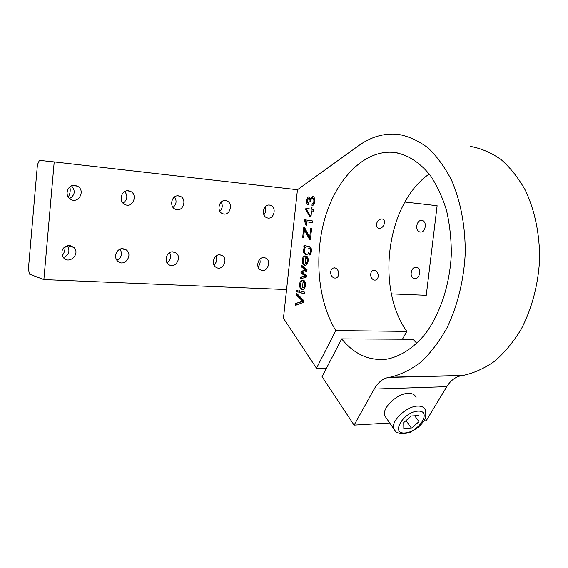 <?xml version="1.0" encoding="UTF-8"?>
<svg xmlns="http://www.w3.org/2000/svg" width="568" height="568" viewBox="0 0 568 568"><rect width="100%" height="100%" fill="white"/><g stroke="black" fill="none" stroke-linecap="round" stroke-linejoin="round"><path stroke-width="0.85" d="M63.389 257.638C69.097 254.933 70.361 250.907 67.18 245.546M62.196 255.692C64.262 252.959 65.221 249.892 65.079 246.498M116.958 260.314C121.566 257.581 122.61 253.868 120.089 249.182M69.459 245.312L73.982 247.449C80.67 254.13 68.87 265.086 63.183 257.382C60.329 250.751 62.416 246.725 69.459 245.312M115.766 254.556L116.057 253.498M167.035 262.728C170.663 260.08 171.529 256.722 169.633 252.668M122.951 248.692L126.281 249.934C133.466 254.982 124.42 267.393 117.917 261.351C112.968 257.489 116.767 247.968 122.951 248.692M213.973 264.894C216.72 262.43 217.43 259.477 216.103 256.033M172.984 251.858L175.505 252.646C182.662 256.594 175.469 269.473 168.802 264.603C163.421 261.365 166.793 251.113 172.984 251.858M258.064 266.804C260.023 264.624 260.591 262.125 259.768 259.313M219.873 254.819L221.839 255.359C228.776 258.539 222.841 271.476 216.287 267.436C210.771 264.716 213.795 254.088 219.873 254.819M263.9 257.602L265.483 257.993C272.122 260.627 267.081 273.428 260.74 269.999C255.259 267.684 258.014 256.885 263.9 257.602M69.623 198.537C75.004 195.101 75.65 190.876 71.575 185.857M416.131 267.23L416.919 267.379C422.351 268.834 419.127 280.613 413.866 278.512C409.017 277.163 411.14 266.605 416.131 267.23L416.919 267.379M68.288 197.039C70.12 193.858 70.638 190.465 69.857 186.851M123.064 203.152C127.402 199.886 127.977 196.017 124.782 191.544M74.841 185.388L77.44 186.19C86.109 190.543 78.107 204.785 70.212 198.999C64.056 195.2 67.769 184.295 74.841 185.388M121.091 198.779L121.637 195.108M173.041 207.391C176.456 204.359 176.96 200.873 174.553 196.94M128.425 190.805L130.15 191.239C138.5 194.313 132.749 208.747 124.861 204.473C118.194 201.569 121.289 189.698 128.425 190.805M219.894 211.275C222.486 208.534 222.919 205.474 221.201 202.087M178.515 195.868L179.758 196.137C187.66 198.502 183.116 212.716 175.54 209.308C168.859 206.993 171.557 194.788 178.515 195.868M263.907 214.81C265.753 212.439 266.115 209.84 265.007 207.036M225.446 200.611L226.398 200.802C233.839 202.712 230.033 216.578 222.848 213.738C216.323 211.829 218.751 199.574 225.446 200.611M269.509 205.069L270.254 205.204C277.262 206.802 273.961 220.299 267.159 217.849C260.875 216.238 263.112 204.068 269.509 205.069M421.747 220.462L422.109 220.519C427.69 221.449 425.34 233.519 419.894 231.929C414.654 230.977 416.486 219.624 421.747 220.462M54.208 161.923L39.398 160.382L37.424 164.756L28.4 269.125L29.55 274.159L43.871 279.591L54.208 161.923L297.454 189.74L358.458 145.806C370.954 136.789 384.188 132.962 398.168 134.325C408.506 136.235 418.417 140.736 427.917 147.822C436.969 156.385 444.872 167.233 451.638 180.375C460.74 201.484 465.526 226.987 465.213 253.726C463.829 280.5 457.396 306.365 446.888 328.07C439.241 341.652 430.587 352.991 420.916 362.086C410.891 369.711 400.61 374.745 390.081 377.188L388.704 377.4C382.804 378.515 377.961 382.399 374.17 389.066L354.091 425.112L389.747 422.975M404.899 202.03L437.119 205.715L426.263 295.31L391.416 293.876M43.871 279.591L286.577 289.566L297.454 189.74M301.771 265.398L307.054 269.722L306.869 271.447L302.318 272.427L306.429 275.437L306.23 277.191L300.287 278.86L300.479 277.127L305.151 276.027L300.941 272.931L301.125 271.22L305.669 270.226L301.594 267.017L301.771 265.398M301.317 278.569L301.473 277.177L306.152 276.076L301.935 272.981L302.126 271.277L306.67 270.283L302.588 267.074L301.594 267.017M302.588 267.074L302.687 266.151M306.67 270.283L305.669 270.226M302.126 271.277L301.125 271.22M470.418 146.402C481.068 148.354 491.27 152.735 501.04 159.544C510.348 167.716 518.485 178.025 525.45 190.457C534.829 210.387 539.813 234.371 539.6 259.455C538.294 284.568 531.84 308.814 521.204 329.177C513.444 341.936 504.632 352.586 494.763 361.149C484.518 368.341 473.975 373.098 463.14 375.42L461.72 375.618C455.65 376.683 450.672 380.361 446.789 386.659L426.199 420.781L423.834 420.923M354.091 425.112L322.07 376.69L341.68 338.89C354.205 354.276 369.172 361.042 386.574 359.189C400.199 356.654 413.625 348.092 425.219 333.984C440.157 313.969 449.927 284.625 451.319 254.059C451.326 238.823 449.714 224.232 446.483 210.288C442.387 197.06 437.026 185.473 430.388 175.54C419.468 162.008 407.164 154.283 393.482 152.359C364.507 149.902 337.179 178.04 325.492 216.351C313.799 254.755 317.633 300.905 335.794 330.569L316.49 368.249L326.536 368.085M316.49 368.249L283.446 318.272L286.577 289.566M341.68 338.89L412.95 339.288L416.855 343.335M429.223 174.014C386.716 203.394 375.469 287.486 406.809 331.407L402.449 339.231M303.596 237.459L302.687 237.296L303.759 227.555L304.668 227.697L309.702 237.211L310.675 228.435L311.605 228.584L310.405 239.469L309.432 239.291L304.434 229.841L303.596 237.459M303.603 237.374L302.687 237.296M304.512 229.848L304.732 227.818M309.496 253.349C311.434 252.533 310.895 247.115 308.701 248.017C309.524 251.894 308.729 254.109 306.301 254.67C303.227 253.797 302.623 251.255 304.491 247.052L303.802 246.924L303.972 245.383L310.547 246.974C312.095 249.899 311.754 252.568 309.532 254.996L309.496 253.349L311.136 253.058M311.47 249.125L308.701 248.017M306.805 256.317C309.418 257.822 308.005 265.767 305.35 265.213C301.175 266.293 301.48 255.529 305.059 255.969L305.911 256.09L305.392 263.488C307.565 262.317 307.927 260.499 306.486 258.028L306.805 256.317M305.619 265.192C302.176 265.249 302.744 255.941 305.79 256.061M301.473 277.177L300.479 277.127M306.152 276.076L305.151 276.027M301.935 272.981L300.941 272.931M304.114 280.677C306.663 282.211 305.357 289.957 302.801 289.51C298.661 290.66 298.697 280.024 302.247 280.265L303.227 280.414L302.417 287.77L302.815 287.791C304.881 286.613 305.208 284.802 303.795 282.367L304.114 280.677M303.063 289.481C299.599 289.574 299.982 280.4 302.985 280.344M304.583 292.101L304.398 293.777L298.803 292.335L298.988 290.674L304.583 292.101M304.42 293.564L298.803 292.335M299.797 292.378L299.961 290.923M296.879 290.141L297.951 290.411L297.767 292.073L296.702 291.796L296.879 290.141M297.788 291.86L296.702 291.796M297.696 291.838L297.852 290.39M295.403 303.575L302.694 301.196L296.347 295.012L296.546 293.195L303.653 300.493L303.447 302.368L295.197 305.499L295.403 303.575L303.568 301.26M303.575 301.225L302.694 301.196M303.582 301.139L297.341 295.048L296.347 295.012M297.341 295.048L297.44 294.118M296.233 305.108L296.397 303.603M312.073 203.884C314.367 202.03 314.509 200.184 312.499 198.339C311.342 198.402 310.753 199.645 310.739 202.059L309.915 201.761C310.185 199.9 309.844 198.821 308.885 198.537C307.103 199.943 307.011 201.526 308.623 203.28L308.261 204.941C305.683 204.388 306.464 196.762 309.077 196.805L310.547 198.892L312.649 196.528C315.922 196.592 315.105 205.815 312.017 205.588L312.073 203.884L313.067 203.983L314.402 203.103M314.757 199.609L313.5 198.445L312.499 198.339M310.731 201.853L309.915 201.761M310.923 200L309.879 198.644L308.885 198.537M311.825 209.216L313.721 209.471L313.529 211.168L311.633 210.913L310.973 216.898L310.092 216.77L305.719 209.791L305.868 208.421L310.937 209.102L311.143 207.235L312.031 207.356L311.825 209.216L310.937 209.102M313.536 211.133L311.633 210.913M310.98 216.855L310.092 216.77M310.994 216.713L306.713 209.89L305.719 209.791M306.713 209.89L306.862 208.555M308.396 204.352L307.671 202.343M308.062 198.999L309.631 196.982M313.032 205.226L313.067 203.983M311.612 198.729L313.252 196.67M312.45 220.938L312.265 222.628L306.124 221.69L306.905 225.219L305.982 225.07L304.469 220.831L304.59 219.759L312.45 220.938M312.272 222.571L306.124 221.69M310.646 237.289L309.702 237.211M310.419 239.341L305.428 229.926L304.434 229.841M306.592 254.641C304.058 253.221 303.688 250.715 305.485 247.123L303.802 246.924M304.796 246.995L304.959 245.568M309.645 254.989L309.184 254.954M310.242 254.72L310.49 253.42M306.642 223.536L305.463 220.924L304.469 220.831M305.463 220.924L305.577 219.901M330.611 272.768C330.867 275.217 331.953 276.935 333.885 277.929C336.959 278.576 338.556 277.006 338.684 273.215C338.457 270.737 337.392 269.019 335.496 268.068C332.465 267.471 330.839 269.04 330.611 272.768M370.648 274.976C370.918 277.418 372.005 279.108 373.9 280.024C376.726 280.535 378.174 278.994 378.245 275.388C377.997 272.917 376.953 271.241 375.093 270.354C372.296 269.885 370.819 271.426 370.648 274.976M376.648 223.323C376.016 225.908 376.662 227.583 378.579 228.371C381.135 228.606 383.024 227.164 384.238 224.048C384.934 221.442 384.33 219.759 382.427 218.999C379.836 218.815 377.912 220.256 376.648 223.323M311.399 198.985L310.547 198.892M306.905 225.155L305.982 225.07M310.412 239.369L309.432 239.291M305.485 247.123L304.491 247.052M306.095 263.531L305.328 263.488M308.175 259.086L307.48 258.092L306.486 258.028M307.48 258.092L307.636 257.269M306.095 263.538L307.863 262.572M305.463 283.389L304.796 282.417L303.795 282.367M304.796 282.417L304.938 281.65M303.454 287.82L305.186 286.883M386.893 418.872L384.586 415.563C381.987 407.781 397.408 393.29 408.314 393.361C412.517 393.297 415.109 394.739 416.095 397.685M335.794 330.569L406.809 331.407M418.985 421.662L418.985 415.556L411.339 415.975L403.72 422.585L403.827 428.677L411.452 428.18L418.985 421.662L414.725 415.79M406.035 420.583L411.452 428.18M374.17 389.066L446.789 386.659M389.016 377.351L462.047 375.576M417.934 411.118C432.347 410.373 419.163 432.149 404.956 432.965C390.294 434.193 403.33 411.828 417.934 411.118M417.657 406.084C421.875 405.978 424.466 407.391 425.425 410.316C426.788 420.781 423.856 419.44 421.712 423.87L417.977 427.569L410.366 432.241C404.238 434.144 399.439 434.023 395.967 431.879L393.581 428.485C391.054 420.76 406.702 406.134 417.657 406.084M395.726 431.666L384.586 415.563M73.982 247.449L67.237 245.525M126.281 249.934L121.701 248.741M175.505 252.646L172.26 251.858M221.839 255.359L219.44 254.812M265.483 257.993L263.651 257.595M77.44 186.19L72.789 185.487M130.15 191.239L127.182 190.805M179.758 196.137L177.685 195.846M226.398 200.802L224.857 200.589M270.254 205.204L269.062 205.041M422.109 220.519L421.562 220.448M461.72 375.618L388.704 377.4M305.059 255.969L305.506 255.998M302.247 280.265L302.694 280.287M463.14 375.42L390.081 377.188M334.332 267.819L335.489 268.068M374.163 270.169L375.086 270.354M381.824 218.914L382.42 218.999M305.392 263.488L306.393 263.552M302.815 287.791L303.816 287.834M398.239 153.083L393.482 152.359"/></g></svg>
